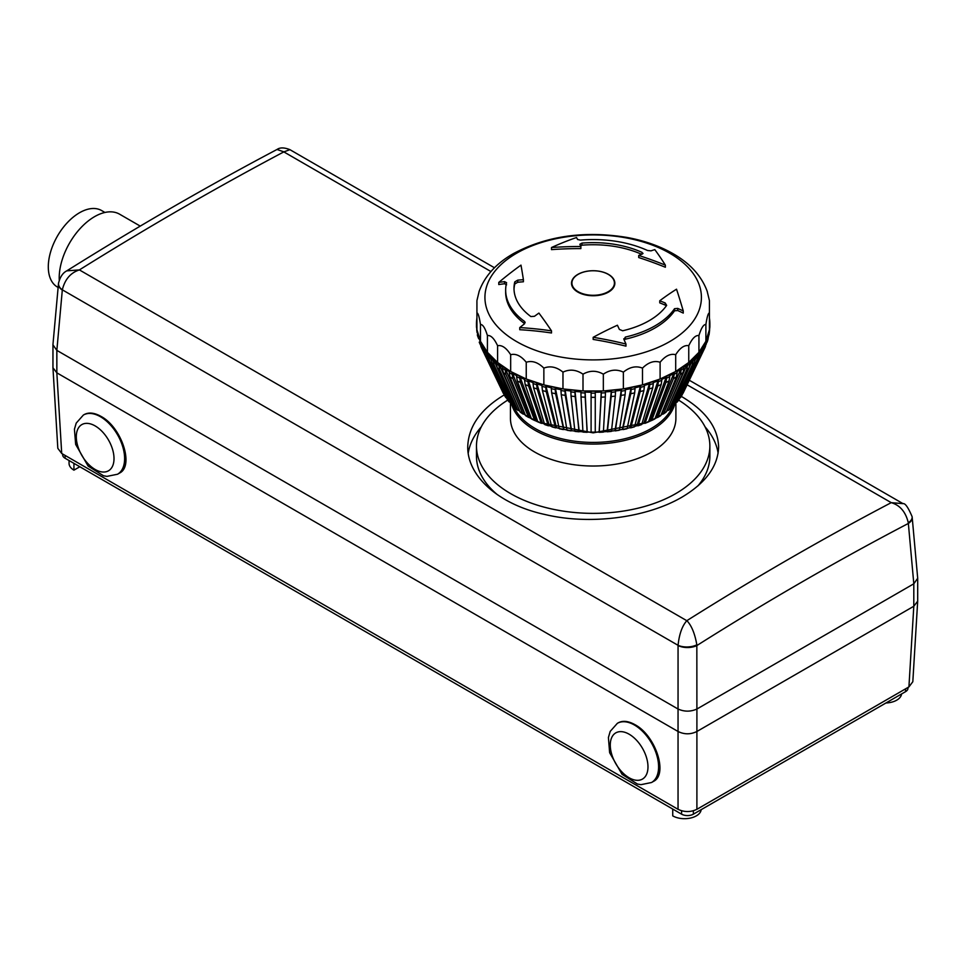 <?xml version="1.0" encoding="UTF-8"?>
<svg xmlns="http://www.w3.org/2000/svg" width="966" height="966" viewBox="0 0 966 966"><rect width="100%" height="100%" fill="white"/><g stroke="black" fill="none" stroke-linecap="round" stroke-linejoin="round"><path stroke-width="1.45" d="M905.54 688.855L905.54 691.668A8.332 4.818 0 0 0 907.98 688.275L907.98 687.442M905.54 691.668L693.371 814.169L693.371 810.776M681.585 810.776L681.585 814.169A8.332 4.818 0 0 0 693.371 814.169M681.585 814.169L65.096 458.246L65.096 455.433M62.657 454.02L62.657 454.841A8.332 4.818 0 0 0 65.096 458.246M56.849 372.84L56.849 350.38L678.047 709.02L678.047 731.479L56.849 372.84L52.949 367.744L57.815 448.309L61.715 453.477L678.047 809.315C684.339 812.285 690.618 812.285 696.897 809.315L908.921 686.911L912.822 681.73L917.688 601.166L917.7 578.248L912.194 517.39A13.331 7.68 -5.2 0 0 912.194 517.353A13.331 7.68 -5.2 0 0 912.145 517.039M635 724.693C655.636 735.549 668.315 774.358 653.523 781.361L651.519 782.52A34.172 19.731 -120 0 0 656.759 755.134A34.172 19.731 -120 0 0 634.433 725.019A34.172 19.731 -120 0 0 617.346 723.329L618.155 722.858C622.756 720.37 628.371 720.986 635 724.693M101.019 416.406C121.656 427.262 134.346 466.071 119.555 473.074L117.55 474.234A34.172 19.731 -120 0 0 122.779 446.847A34.172 19.731 -120 0 0 100.464 416.732A34.172 19.731 -120 0 0 83.378 415.042L84.187 414.571C88.787 412.084 94.402 412.699 101.019 416.406M58.491 283.593A13.331 7.68 5.2 0 0 58.443 283.968L52.961 344.415L52.949 367.744M56.849 350.38L62.331 289.824C64.879 279.476 70.458 272.883 79.079 270.021L79.393 269.912C147.665 227.276 215.792 187.947 283.75 151.928L289.921 149.67L494.483 267.775M52.937 344.814L56.837 350.368M689.301 380.242L903.029 503.648L891.244 502.658C899.986 505.194 905.673 511.895 908.294 522.739L913.812 583.802L913.8 606.262L917.688 601.166M913.812 583.802L917.7 578.248M687.116 384.806L891.244 502.658C822.972 538.497 754.857 577.825 686.886 620.643L686.717 620.836C682.129 626.016 679.243 634.179 678.06 645.312L678.06 645.529A13.331 6.871 0 0 0 696.897 645.529C767.209 601.094 837.691 560.401 908.33 523.463A13.331 7.68 -5.2 0 0 912.194 517.39M908.921 686.911L913.8 606.262L696.897 731.491L696.909 709.02L913.8 583.802M678.06 645.529L678.047 709.02C684.339 711.833 690.618 711.833 696.897 709.032L696.836 644.817C694.904 633.781 691.644 625.775 687.055 620.836L79.393 269.912L66.799 270.854C62.814 272.859 60.061 277 58.528 283.279A13.331 7.994 7.5 0 0 62.331 289.824L678.06 645.312A13.331 6.508 -2 0 0 696.836 644.817M678.047 809.315L678.047 731.491C684.339 734.558 690.618 734.558 696.897 731.491L696.897 809.315M681.296 396.374C705.542 410.635 717.992 427.503 718.619 446.968C718.016 466.228 705.772 482.976 681.875 497.2C647.148 517.474 590.842 525.444 545.174 514.552C498.854 504.626 467.411 476.298 467.737 446.944C468.329 426.598 480.5 409.246 504.24 394.913M58.443 283.968A13.331 7.68 5.2 0 0 58.443 284.016A13.331 7.68 5.2 0 0 62.307 290.029M66.775 270.854C137.003 226.889 207.074 186.438 277.013 149.476L283.581 151.747L490.921 271.531M908.294 522.739A13.331 7.317 -7.2 0 0 912.121 516.689A13.331 7.317 -7.2 0 0 912.109 516.593M58.612 282.784A13.331 7.994 7.5 0 0 58.528 283.267L58.455 284.016M701.171 809.665A16.676 9.624 180 0 1 690.424 818.069A16.676 9.624 180 0 1 672.734 815.872L672.734 809.061M79.828 466.747L73.935 470.152A16.676 9.624 180 0 1 69.057 463.354L69.057 460.528M73.935 463.354L73.935 470.152M901.556 693.974A16.676 9.624 180 0 1 885.955 702.982M59.264 280.176A50.015 28.871 -60 0 1 59.204 277.906A50.015 28.871 -60 0 1 81.035 227.578A50.015 28.871 -60 0 1 119.567 214.174L140.239 226.104M58.129 287.457L57.453 287.059A44.17 25.502 -60 0 1 48.3 266.845A44.17 25.502 -60 0 1 67.584 222.385A44.17 25.502 -60 0 1 101.623 210.552L104.932 212.46M705.059 426.851A125.447 72.426 180 0 1 718.112 453.139M468.208 453.308A125.447 72.426 180 0 1 481.297 426.851M493.723 491.996A114.193 65.93 180 0 1 488.675 486.176M678.687 400.153A116.693 67.366 180 0 1 709.865 445.99L709.865 456.206A116.693 67.366 180 0 1 697.935 485.874M497.224 494.544A116.693 67.366 180 0 1 476.48 456.206L476.48 445.99A116.693 67.366 180 0 1 507.669 400.153M709.865 445.99A116.693 67.366 180 0 1 593.172 513.369A116.693 67.366 180 0 1 476.48 445.99M675.898 402.737L675.898 418.266A82.726 47.757 180 0 1 593.172 466.023A82.726 47.757 180 0 1 510.446 418.266L510.446 402.737M674.558 404.899A82.726 47.757 180 0 1 593.172 444.07A82.726 47.757 180 0 1 511.799 404.899M672.614 406.626A81.893 47.274 180 0 1 593.172 442.416A81.893 47.274 180 0 1 513.743 406.626M578.151 274.344A21.252 12.268 180 0 1 601.311 271.688A21.252 12.268 180 0 1 614.424 283.026A21.252 12.268 180 0 1 593.172 295.294A21.252 12.268 180 0 1 571.92 283.026A21.252 12.268 180 0 1 578.151 274.344M516.629 253.213A108.252 62.5 180 0 1 697.73 281.239A108.252 62.5 180 0 1 565.158 357.77A108.252 62.5 180 0 1 516.629 253.213M608.495 274.392A21.675 12.51 180 0 1 614.847 283.231A21.675 12.51 180 0 1 593.172 295.753A21.675 12.51 180 0 1 571.51 283.231A21.675 12.51 180 0 1 584.877 271.675A21.675 12.51 180 0 1 608.495 274.392M641.605 254.287A79.188 45.716 0 0 0 581.979 245.195L579.866 246.378M642.438 253.961L642.064 252.392A79.188 45.716 0 0 0 581.979 243.094L579.866 244.277A335.902 47.624 84.2 0 1 580.868 246.511L580.868 248.6A326.279 265.517 -171.9 0 0 551.501 249.626L551.501 247.525A325.82 198.984 -57 0 1 576.533 237.527A335.902 47.624 84.2 0 1 577.547 239.483L580.373 240.111A87.52 50.522 180 0 1 647.546 250.496L651.012 250.846A335.902 176.295 -64.2 0 1 654.791 249.626A325.82 84.03 79.1 0 1 665.357 265.131L665.357 267.244A326.279 240.848 -140.7 0 0 638.719 257.548L638.719 255.459A335.902 176.295 -64.2 0 1 642.438 253.961L643.018 253.346M523.403 279.681A335.902 270.094 -163 0 0 517.704 280.164L514.793 281.879A79.188 45.716 0 0 0 513.997 288.351A79.188 45.716 0 0 0 530.889 316.57L534.464 316.293A335.902 210.093 -55.5 0 1 538.907 313.081A328.838 114.761 74.7 0 1 551.501 330.867A325.82 252.416 -150 0 0 519.744 327.595A335.902 210.093 -55.5 0 1 524.248 324.033L524.598 321.485A87.52 50.522 180 0 1 505.653 290.09A87.52 50.522 180 0 1 506.595 282.7L504.554 281.625A335.902 270.094 -163 0 0 498.782 282.41A325.82 176.585 -62.9 0 1 520.988 265.131A328.838 21.976 87.3 0 1 523.403 279.681L523.403 281.77A333.403 268.089 -163 0 0 517.704 282.265L514.793 283.98A79.188 45.716 0 0 0 514.009 289.402M551.501 330.867L551.501 332.98A323.248 250.423 -150 0 0 519.744 329.72L519.744 327.595M524.659 323.646L524.598 323.598A87.52 50.522 180 0 1 505.653 292.203L505.653 290.09M506.595 284.813L504.554 283.738A333.403 268.089 -163 0 0 498.782 284.547L498.782 282.41M683.252 310.955A335.902 257.717 -147.8 0 0 677.734 308.408L674.546 308.685A87.52 50.522 180 0 1 625.376 337.074L623.951 339.464A335.902 93.799 78.1 0 1 625.956 344.029A325.82 260.615 -160.4 0 0 593.172 337.315A328.838 220.755 -50.2 0 1 617.407 325.228A335.902 93.799 78.1 0 1 619.387 329.43L622.672 330.77A79.188 45.716 0 0 0 666.661 305.377L665.2 302.986A335.902 257.717 -147.8 0 0 659.754 300.776A328.838 152.821 -68.2 0 1 676.526 289.196A325.82 53.432 83.2 0 1 683.252 310.955L683.252 313.081A333.403 255.809 -147.8 0 0 677.734 310.533L674.546 310.798A87.52 50.522 180 0 1 625.376 339.187L624.157 339.911M625.956 344.029L625.956 346.154A323.248 258.55 -160.4 0 0 593.172 339.428L593.172 337.315M666.335 305.836L665.2 305.087A333.403 255.809 -147.8 0 0 659.754 302.865L659.754 300.776M525.142 322.499L524.598 321.485L524.598 323.598M623.795 338.776L623.951 339.464M580.868 246.511A328.838 267.594 -171.9 0 0 551.501 247.525M665.357 265.131A328.838 242.732 -140.7 0 0 638.719 255.459M497.587 345.707C501.946 344.85 506.305 347.845 510.664 354.703L510.664 371.475L497.587 362.479L497.587 345.707C494.194 338.462 490.813 335.069 487.419 335.54L487.419 352.3L480.464 341.276L480.464 324.504C482.783 324.322 485.101 328.005 487.419 335.54M599.125 432.007L601.178 397.183A115.618 66.751 0 0 0 605.32 396.966L603.412 431.814A93.642 54.06 180 0 1 599.258 432.031L601.263 391.037A116.693 67.366 180 0 1 595.261 391.194L595.261 393.138A116.693 67.366 180 0 1 591.095 393.138L591.095 391.194A116.693 67.366 180 0 1 585.082 391.037L585.082 392.993A116.693 67.366 180 0 1 580.928 392.776L580.928 390.832A116.693 67.366 180 0 1 574.963 390.385L574.963 392.329A116.693 67.366 180 0 1 570.858 391.906L570.858 389.962A116.693 67.366 180 0 1 564.989 389.213L564.989 391.158A116.693 67.366 180 0 1 560.968 390.53L560.968 388.586A116.693 67.366 180 0 1 555.233 387.547L555.233 389.491A116.693 67.366 180 0 1 551.308 388.67L551.308 386.714A116.693 67.366 180 0 1 545.754 385.386L545.754 387.342A116.693 67.366 180 0 1 541.974 386.315L541.974 384.371A116.693 67.366 180 0 1 536.649 382.765L536.649 384.722A116.693 67.366 180 0 1 533.039 383.514L533.039 381.57A116.693 67.366 180 0 1 527.967 379.698L527.967 381.642A116.693 67.366 180 0 1 524.55 380.266L524.55 378.322A116.693 67.366 180 0 1 519.78 376.209L519.78 378.153A116.693 67.366 180 0 1 516.581 376.607L516.581 374.663A116.693 67.366 180 0 1 512.149 372.321L512.149 374.265A116.693 67.366 180 0 1 509.203 372.562L509.203 370.618A116.693 67.366 180 0 1 505.133 368.058L505.133 370.002A116.693 67.366 180 0 1 502.465 368.155L502.465 366.211A116.693 67.366 180 0 1 498.794 363.457L498.794 365.402A116.693 67.366 180 0 1 496.403 363.433L496.403 361.489A116.693 67.366 -0 0 0 497.587 362.479L487.419 352.3A116.693 67.366 -0 0 0 488.313 353.387L491.235 360.185M496.403 361.489A116.693 67.366 180 0 1 493.179 358.555L493.179 360.499A116.693 67.366 180 0 1 491.09 358.422L491.09 356.466A116.693 67.366 180 0 1 488.313 353.387L488.313 355.343A116.693 67.366 180 0 1 486.55 353.158L486.55 351.213A116.693 67.366 180 0 1 484.256 348.001L484.256 349.946A116.693 67.366 180 0 1 482.831 347.688L482.831 345.743A116.693 67.366 180 0 1 481.02 342.435L481.02 344.379A116.693 67.366 180 0 1 479.945 342.049L479.945 340.104A116.693 67.366 -0 0 0 480.464 341.276L476.926 329.708L476.926 312.936C478.11 312.936 479.281 316.788 480.464 324.504M476.926 301.187L476.926 312.936M479.221 291.104L476.926 300.595M709.418 300.595L707.124 291.092M708.947 332.087L709.225 330.903A116.693 67.366 -0 0 0 709.418 329.708L709.418 301.187M709.575 326.242L709.841 325.035A116.693 67.366 180 0 1 709.587 328.5A116.693 67.366 -0 0 1 709.418 329.708L705.892 341.276L705.892 324.504C707.064 316.788 708.247 312.936 709.418 312.936M703.526 346.818L705.337 342.435A116.693 67.366 -0 0 0 705.892 341.276L698.937 352.3L698.937 335.54C701.256 328.005 703.574 324.322 705.892 324.504M695.122 360.185L698.032 353.387A116.693 67.366 -0 0 0 698.937 352.3L688.758 362.479L688.758 345.707C692.151 338.462 695.544 335.069 698.937 335.54M668.098 407.531L687.55 363.457A116.693 67.366 -0 0 0 688.758 362.479L675.693 371.475L675.693 354.703C680.04 347.845 684.399 344.85 688.758 345.707M656.795 417.384L657.894 417.143L673.435 378.636A115.618 66.751 0 0 0 676.381 376.933L660.841 415.44L659.742 415.694L660.841 415.44A93.642 54.06 180 0 1 657.894 417.143L656.361 417.143L674.196 372.321A116.693 67.366 -0 0 0 675.693 371.475L660.104 379.022L660.104 362.25C665.296 355.874 670.489 353.363 675.693 354.703M644.274 423.18L645.167 423.048L657.774 385.953A115.618 66.751 0 0 0 661.179 384.565L648.572 421.659L647.679 421.804L648.572 421.659A93.642 54.06 180 0 1 645.167 423.048L643.924 422.903L658.389 379.698A116.693 67.366 -0 0 0 660.104 379.022L642.487 384.891L642.487 368.118C648.367 362.31 654.236 360.354 660.104 362.25M627.175 428.361A91.227 52.671 180 0 0 630.182 427.624L630.846 427.576L640.144 391.58A115.618 66.751 0 0 0 643.911 390.566L634.626 426.549L633.974 426.622L634.626 426.549A93.642 54.06 180 0 1 630.846 427.576L629.929 427.322L640.591 385.386A116.693 67.366 -0 0 0 642.487 384.891L623.372 388.912L623.372 372.139C629.747 366.947 636.123 365.607 642.487 368.118M611.478 431.102A93.642 54.06 180 0 1 607.385 431.512L611.2 396.519A115.618 66.751 0 0 0 615.306 396.108L611.478 431.102A91.227 52.671 180 0 0 614.992 430.619L621.078 395.372A115.618 66.751 0 0 0 625.111 394.744L619.411 429.979A93.642 54.06 180 0 1 615.39 430.595L621.355 389.213A116.693 67.366 -0 0 0 623.372 388.912L603.339 390.952L603.339 374.18C610.017 369.64 616.694 368.964 623.372 372.139M607.107 431.512L611.381 390.385A116.693 67.366 180 0 1 605.416 390.832L605.416 392.776A116.693 67.366 180 0 1 601.263 392.993L601.263 391.037A116.693 67.366 -0 0 0 603.339 390.952L583.005 390.952L583.005 374.18C589.779 370.316 596.565 370.316 603.339 374.18M580.928 390.832A116.693 67.366 -0 0 0 583.005 390.952L562.973 388.912L562.973 372.139C569.65 368.964 576.328 369.64 583.005 374.18M560.968 388.586A116.693 67.366 -0 0 0 562.973 388.912L543.858 384.891L543.858 368.118C550.234 365.607 556.597 366.947 562.973 372.139M541.974 384.371A116.693 67.366 -0 0 0 543.858 384.891L526.241 379.022L526.241 362.25C532.121 360.354 537.99 362.31 543.858 368.118M510.664 354.703C515.856 353.363 521.048 355.874 526.241 362.25M524.55 378.322A116.693 67.366 -0 0 0 526.241 379.022L510.664 371.475A116.693 67.366 -0 0 0 512.149 372.321L529.984 417.143L528.45 417.143A93.642 54.06 180 0 1 525.504 415.44L526.615 415.694L525.504 415.44L509.963 376.933A115.618 66.751 0 0 0 512.91 378.636L512.149 374.265M514.6 406.541L513.139 406.143A93.642 54.06 180 0 1 511.062 404.066L513.332 406.408M491.09 358.422L492.02 362.914L511.062 404.066L512.415 404.488M480.464 341.276A116.693 67.366 -0 0 0 481.02 342.435L482.831 346.818M482.831 345.743A116.693 67.366 -0 0 0 484.256 348.001L486.562 353.447M479.945 340.104A116.693 67.366 180 0 1 478.641 336.711L478.641 338.668A116.693 67.366 180 0 1 477.916 336.289L478.641 338.668M477.916 336.289L477.916 334.345A116.693 67.366 180 0 1 477.132 330.903L477.397 332.087M476.769 328.5A116.693 67.366 -0 0 0 476.926 329.708A116.693 67.366 -0 0 0 477.132 330.903L477.132 332.847A116.693 67.366 180 0 1 476.769 330.457L476.769 328.5A116.693 67.366 180 0 1 476.504 325.035L476.769 326.242M476.769 329.321L476.504 325.035A116.693 67.366 -0 0 1 476.48 323.839A116.693 67.366 -0 0 1 476.504 322.632A116.693 67.366 180 0 1 476.769 319.166A116.693 67.366 -0 0 1 476.926 317.959M709.418 317.959A116.693 67.366 -0 0 1 709.587 319.166A116.693 67.366 180 0 1 709.841 322.632A116.693 67.366 -0 0 1 709.865 323.839L709.865 325.784A116.693 67.366 180 0 1 709.841 326.979L709.587 329.321M709.587 328.5L709.587 330.457A116.693 67.366 180 0 1 709.225 332.847L709.225 330.903A116.693 67.366 180 0 1 708.44 334.345L708.44 336.289A116.693 67.366 180 0 1 707.716 338.668L706.134 344.439M707.716 338.668L707.716 336.711A116.693 67.366 180 0 1 706.412 340.104L706.412 342.049A116.693 67.366 180 0 1 705.337 344.379L704.286 349.028A115.618 66.751 0 0 0 704.588 348.424A115.618 66.751 0 0 0 705.373 346.697L683.409 392.522A93.642 54.06 180 0 1 683.059 393.234L683.409 392.522M705.337 344.379L705.337 342.435A116.693 67.366 180 0 1 703.526 345.743L703.526 347.688A116.693 67.366 180 0 1 702.101 349.946L701.087 354.546A115.618 66.751 0 0 0 702.511 352.288L703.526 347.688M699.795 353.447L702.101 348.001A116.693 67.366 180 0 1 699.795 351.213L699.795 353.158A116.693 67.366 180 0 1 698.032 355.343L697.054 359.883A115.618 66.751 0 0 0 698.816 357.71L699.795 353.158M698.032 355.343L698.032 353.387A116.693 67.366 180 0 1 695.254 356.466L695.254 358.422A116.693 67.366 180 0 1 693.177 360.499L692.236 365.003A115.618 66.751 0 0 0 694.325 362.914L695.254 358.422M686.476 373.661L693.177 358.555A116.693 67.366 180 0 1 689.941 361.489L689.941 363.433A116.693 67.366 180 0 1 687.55 365.402L686.669 369.857A115.618 66.751 0 0 0 689.06 367.889L689.941 363.433M687.55 365.402L687.55 363.457A116.693 67.366 180 0 1 683.892 366.211L683.892 368.155A116.693 67.366 180 0 1 681.211 370.002L680.39 374.41A115.618 66.751 0 0 0 683.071 372.574L683.892 368.155M683.071 372.574L666.226 411.902L665.031 412.204L666.226 411.902A93.642 54.06 180 0 1 663.545 413.738L661.891 413.822L681.211 368.058A116.693 67.366 180 0 1 677.142 370.618L677.142 372.562A116.693 67.366 180 0 1 674.196 374.265L673.435 378.636M674.196 374.265L674.196 372.321A116.693 67.366 180 0 1 669.764 374.663L669.764 376.607A116.693 67.366 180 0 1 666.576 378.153L665.888 382.488A115.618 66.751 0 0 0 669.076 380.942L669.764 376.607M669.076 380.942L654.948 418.713L653.946 418.894L654.948 418.713A93.642 54.06 180 0 1 651.748 420.258L650.36 420.174L666.576 376.209A116.693 67.366 180 0 1 661.807 378.322L661.807 380.266A116.693 67.366 180 0 1 658.389 381.642L657.774 385.953M658.389 381.642L658.389 379.698A116.693 67.366 180 0 1 653.318 381.57L653.318 383.514A116.693 67.366 180 0 1 649.707 384.722L649.164 388.984A115.618 66.751 0 0 0 652.774 387.789L653.318 383.514M652.774 387.789L641.786 424.279L641.001 424.388L641.786 424.279A93.642 54.06 180 0 1 638.176 425.487L637.089 425.281L649.707 382.765A116.693 67.366 180 0 1 644.37 384.371L644.37 386.315A116.693 67.366 180 0 1 640.591 387.342L640.144 391.58M640.591 387.342L640.591 385.386A116.693 67.366 180 0 1 635.036 386.714L635.036 388.67A116.693 67.366 180 0 1 631.124 389.491L630.75 393.717A115.618 66.751 0 0 0 634.674 392.896L635.036 388.67M634.674 392.896L627.151 428.457A93.642 54.06 180 0 1 623.239 429.278L622.49 428.989L631.124 387.547A116.693 67.366 180 0 1 625.388 388.586L625.388 390.53A116.693 67.366 180 0 1 621.355 391.158L621.078 395.372M621.355 391.158L621.355 389.213A116.693 67.366 180 0 1 615.487 389.962L615.487 391.906A116.693 67.366 180 0 1 611.381 392.329L611.2 396.519M583.005 390.952A116.693 67.366 -0 0 0 585.082 391.037L587.087 432.031A93.642 54.06 180 0 1 582.945 431.814L581.025 396.966A115.618 66.751 0 0 0 585.179 397.183L585.082 392.993M570.858 389.962A116.693 67.366 -0 0 0 574.963 390.385L578.972 431.512A93.642 54.06 180 0 1 574.867 431.102L571.051 396.108A115.618 66.751 0 0 0 575.156 396.519L574.963 392.329M562.973 388.912A116.693 67.366 -0 0 0 564.989 389.213L571.522 430.268L570.954 430.595A93.642 54.06 180 0 1 566.933 429.979L561.246 394.744A115.618 66.751 0 0 0 565.267 395.372L564.989 391.158M551.308 386.714A116.693 67.366 -0 0 0 555.233 387.547L563.854 428.989L563.118 429.278A93.642 54.06 180 0 1 559.193 428.457L551.683 392.896A115.618 66.751 0 0 0 555.595 393.717L555.233 389.491M543.858 384.891A116.693 67.366 -0 0 0 545.754 385.386L556.416 427.322L555.498 427.576A93.642 54.06 180 0 1 551.719 426.549L552.383 426.622L551.719 426.549L542.433 390.566A115.618 66.751 0 0 0 546.213 391.58L545.754 387.342M533.039 381.57A116.693 67.366 -0 0 0 536.649 382.765L549.256 425.281L548.169 425.487A93.642 54.06 180 0 1 544.558 424.279L545.343 424.388L544.558 424.279L533.57 387.789A115.618 66.751 0 0 0 537.181 388.984L536.649 384.722M526.241 379.022A116.693 67.366 -0 0 0 527.967 379.698L542.433 422.903L541.189 423.048A93.642 54.06 180 0 1 537.772 421.659L538.666 421.804L537.772 421.659L525.166 384.565A115.618 66.751 0 0 0 528.583 385.953L527.967 381.642M516.581 374.663A116.693 67.366 -0 0 0 519.78 376.209L535.985 420.174L534.596 420.258A93.642 54.06 180 0 1 531.409 418.713L532.411 418.894L531.409 418.713L517.281 380.942A115.618 66.751 0 0 0 520.469 382.488L519.78 378.153M502.465 366.211A116.693 67.366 -0 0 0 505.133 368.058L524.466 413.822L522.799 413.738A93.642 54.06 180 0 1 520.119 411.902L521.314 412.204L520.119 411.902L503.286 372.574A115.618 66.751 0 0 0 505.967 374.41L505.133 370.002M497.587 362.479A116.693 67.366 -0 0 0 498.794 363.457L518.259 407.531M491.09 356.466A116.693 67.366 -0 0 0 493.179 358.555L499.881 373.661M709.841 326.979L709.841 325.035A116.693 67.366 -0 0 0 709.865 323.839M705.892 341.276A116.693 67.366 -0 0 0 706.412 340.104M707.716 336.711A116.693 67.366 -0 0 0 708.44 334.345M698.937 352.3A116.693 67.366 -0 0 0 699.795 351.213M702.101 349.946L702.101 348.001A116.693 67.366 -0 0 0 703.526 345.743M688.758 362.479A116.693 67.366 -0 0 0 689.941 361.489M693.177 360.499L693.177 358.555A116.693 67.366 -0 0 0 695.254 356.466M675.693 371.475A116.693 67.366 -0 0 0 677.142 370.618M681.211 370.002L681.211 368.058A116.693 67.366 -0 0 0 683.892 366.211M660.104 379.022A116.693 67.366 -0 0 0 661.807 378.322M666.576 378.153L666.576 376.209A116.693 67.366 -0 0 0 669.764 374.663M642.487 384.891A116.693 67.366 -0 0 0 644.37 384.371M649.707 384.722L649.707 382.765A116.693 67.366 -0 0 0 653.318 381.57M623.372 388.912A116.693 67.366 -0 0 0 625.388 388.586M631.124 389.491L631.124 387.547A116.693 67.366 -0 0 0 635.036 386.714M603.339 390.952A116.693 67.366 -0 0 0 605.416 390.832M611.381 392.329L611.381 390.385A116.693 67.366 -0 0 0 615.487 389.962M591.095 391.194A116.693 67.366 -0 0 0 595.261 391.194L595.261 432.128A93.642 54.06 180 0 1 591.095 432.128L591.095 397.328A115.618 66.751 0 0 0 595.261 397.328M477.916 334.345A116.693 67.366 -0 0 0 478.641 336.711M486.55 351.213A116.693 67.366 -0 0 0 487.419 352.3M509.203 370.618A116.693 67.366 -0 0 0 510.664 371.475M519.756 411.033L517.691 410.067A93.642 54.06 180 0 1 515.301 408.099L516.568 408.461L515.301 408.099L497.285 367.889A115.618 66.751 0 0 0 499.676 369.857L498.794 365.402M496.403 363.433L497.285 367.889M499.676 369.857L517.691 410.067L519.418 410.248M502.465 368.155L503.286 372.574M486.55 353.158L487.528 357.71L507.452 399.827L509.215 402.013A93.642 54.06 180 0 1 507.452 399.827L508.865 400.335M509.203 372.562L509.963 376.933M507.379 398.27L505.918 397.69A93.642 54.06 180 0 1 504.494 395.432L504.578 395.565M504.494 395.432L483.833 352.288A115.618 66.751 0 0 0 485.27 354.546L484.256 349.946M482.831 347.688L483.833 352.288M516.581 376.607L517.281 380.942M479.945 342.049L480.983 346.697A115.618 66.751 0 0 0 481.768 348.424A115.618 66.751 0 0 0 482.058 349.028L481.02 344.379M504.795 393.874L503.286 393.234A93.642 54.06 180 0 1 502.936 392.522L480.983 346.697M524.55 380.266L525.166 384.565M533.039 383.514L533.57 387.789M476.769 330.457L477.132 332.847M541.974 386.315L542.433 390.566M551.308 388.67L551.683 392.896M560.968 390.53L561.246 394.744M570.858 391.906L571.051 396.108M580.928 392.776L581.025 396.966M591.095 393.138L591.095 397.328M601.263 392.993L601.178 397.183M630.75 393.717L622.696 429.315A91.227 52.671 180 0 1 619.423 429.93M649.164 388.984L638.176 425.487L637.403 425.583A91.227 52.671 180 0 1 634.674 426.392M665.888 382.488L651.748 420.258L650.746 420.439M680.39 374.41L663.545 413.738L662.35 414.04M689.06 367.889L671.056 408.099L669.776 408.461L671.056 408.099A93.642 54.06 180 0 1 668.665 410.067L666.938 410.248M686.669 369.857L668.665 410.067L666.6 411.033M694.325 362.914L675.294 404.066L673.942 404.488L675.294 404.066A93.642 54.06 180 0 1 673.205 406.143L671.756 406.541M692.236 365.003L673.205 406.143L671.853 406.577M697.054 359.883L677.009 402.218L678.905 399.827A93.642 54.06 180 0 1 677.142 402.013L675.729 402.508M701.087 354.546L681.851 395.432A93.642 54.06 180 0 1 680.426 397.69L678.965 398.27M704.286 349.028L683.059 393.234L681.549 393.874M709.225 332.847L708.404 337.001M492.02 362.914A115.618 66.751 0 0 0 494.109 365.003L493.179 360.499M514.492 406.577L513.139 406.143L494.109 365.003M523.995 414.04L522.799 413.738L505.967 374.41M529.561 417.384L528.45 417.143L512.91 378.636M535.599 420.439L534.596 420.258L520.469 382.488M544.486 424.026A91.227 52.671 180 0 1 542.131 423.144L541.189 423.048L528.583 385.953M548.954 425.583L548.169 425.487L537.181 388.984M559.181 428.361A91.227 52.671 180 0 1 556.162 427.624L555.498 427.576L546.213 391.58M566.921 429.93A91.227 52.671 180 0 1 563.649 429.315L555.595 393.717M571.365 430.607L565.267 395.372M579.238 431.512L575.156 396.519M587.231 432.007L585.179 397.183M605.32 396.966L605.416 392.776M615.306 396.108L615.487 391.906M625.111 394.744L625.388 390.53M643.911 390.566L644.37 386.315M661.179 384.565L661.807 380.266M676.381 376.933L677.142 372.562M677.48 400.335L678.905 399.827L698.816 357.71M702.511 352.288L681.851 395.432M705.373 346.697L706.412 342.049M708.042 339.175L708.44 336.289M709.044 334.84L709.587 330.457M477.941 337.001L477.313 334.816M480.211 344.439L479.221 342.169M482.058 349.028L502.936 392.522M504.53 395.505L485.27 354.546M487.528 357.71A115.618 66.751 0 0 0 489.291 359.883L488.313 355.343M510.628 402.508L509.215 402.013L489.291 359.883M61.715 453.477L56.837 372.828M95.151 425.921A26.674 15.396 60 0 1 111.488 468.015A26.674 15.396 60 0 1 78.826 449.154A26.674 15.396 60 0 1 95.151 425.921M629.132 734.208A26.674 15.396 60 0 1 645.457 776.302A26.674 15.396 60 0 1 612.794 757.441A26.674 15.396 60 0 1 629.132 734.208M662.157 413.943A91.227 52.671 180 0 1 661.191 414.583M656.651 417.312A91.227 52.671 180 0 1 655.165 418.121M650.661 420.379A91.227 52.671 180 0 1 648.705 421.273M644.213 423.144A91.227 52.671 180 0 1 641.871 424.026M607.119 431.536A91.227 52.671 180 0 1 603.412 431.814M599.125 432.043A91.227 52.671 180 0 1 595.261 432.14M591.095 432.14A91.227 52.671 180 0 1 587.219 432.043M582.945 431.814A91.227 52.671 180 0 1 579.238 431.536M574.867 431.077A91.227 52.671 180 0 1 571.353 430.619M551.683 426.392A91.227 52.671 180 0 1 548.978 425.559M537.639 421.273A91.227 52.671 180 0 1 535.695 420.379M531.191 418.121A91.227 52.671 180 0 1 529.694 417.312M525.154 414.583A91.227 52.671 180 0 1 524.188 413.943M665.2 302.986L665.2 305.087M504.554 281.625L504.554 283.738M625.376 337.074L625.376 339.187M674.546 308.685L674.546 310.798M677.734 308.408L677.734 310.533M514.793 281.879L514.793 283.98M517.704 280.164L517.704 282.265M581.979 243.094L581.979 245.195M642.064 252.392L642.064 254.106M491.09 357.348A116.415 67.209 180 0 1 488.555 354.534M482.831 346.468A116.415 67.209 180 0 1 481.273 343.594M486.55 352.035A116.415 67.209 180 0 1 484.509 349.149M479.945 340.648A116.415 67.209 180 0 1 478.907 337.895M707.45 337.895A116.415 67.209 180 0 1 706.412 340.648M705.071 343.594A116.415 67.209 180 0 1 703.526 346.468M701.847 349.149A116.415 67.209 180 0 1 699.795 352.035M697.79 354.534A116.415 67.209 180 0 1 695.254 357.348M692.936 359.678A116.415 67.209 180 0 1 689.941 362.407M687.333 364.568A116.415 67.209 180 0 1 683.892 367.165M681.006 369.157A116.415 67.209 180 0 1 677.142 371.596M674.014 373.407A116.415 67.209 180 0 1 669.764 375.653M666.395 377.295A116.415 67.209 180 0 1 661.807 379.336M658.232 380.773A116.415 67.209 180 0 1 653.318 382.584M649.575 383.84A116.415 67.209 180 0 1 644.37 385.41M640.482 386.448A116.415 67.209 180 0 1 635.036 387.752M631.027 388.598A116.415 67.209 180 0 1 625.388 389.624M621.295 390.264A116.415 67.209 180 0 1 615.487 391.001M611.333 391.423A116.415 67.209 180 0 1 605.416 391.882M601.25 392.087A116.415 67.209 180 0 1 595.261 392.244M591.095 392.244A116.415 67.209 180 0 1 585.106 392.087M580.928 391.882A116.415 67.209 180 0 1 575.011 391.423M570.858 391.001A116.415 67.209 180 0 1 565.062 390.264M560.968 389.624A116.415 67.209 180 0 1 555.317 388.598M551.308 387.752A116.415 67.209 180 0 1 545.875 386.448M541.974 385.41A116.415 67.209 180 0 1 536.782 383.84M533.039 382.584A116.415 67.209 180 0 1 528.112 380.773M524.55 379.336A116.415 67.209 180 0 1 519.95 377.295M516.581 375.653A116.415 67.209 180 0 1 512.342 373.407M509.203 371.596A116.415 67.209 180 0 1 505.351 369.157M502.465 367.165A116.415 67.209 180 0 1 499.024 364.568M496.403 362.407A116.415 67.209 180 0 1 493.409 359.678M476.504 326.979A116.693 67.366 180 0 1 476.48 325.784L476.48 323.839M289.921 149.67C284.318 147.436 280.043 147.351 277.097 149.428M903.029 503.648C905.166 503.081 908.197 507.428 912.121 516.689L912.194 517.353M83.378 415.042L76.217 423.108L74.43 429.218L75.662 444.42L88.111 466.071L103.459 475.755L106.96 476.383L117.55 474.234M617.346 723.329L610.198 731.395L608.411 737.505L609.631 752.707L622.08 774.358L637.427 784.03L640.929 784.67L651.519 782.52M571.92 283.026L571.92 285.682M614.424 283.026L614.424 285.682M662.471 414.1L660.986 415.102M657.061 417.505L654.948 418.689M651.181 420.633L648.428 421.913M647.256 422.432L593.172 432.865L539.1 422.432M537.929 421.913L535.164 420.633M531.397 418.689L529.283 417.505M525.371 415.102L523.874 414.1M707.317 291.647C701.799 276.397 690.593 263.863 673.7 254.046C660.237 246.245 644.696 240.715 627.079 237.455C584.442 230.476 546.502 235.897 513.248 253.708C496.029 263.561 484.618 276.204 479.039 291.647M480.15 341.167L478.786 337.593M478.013 335.069L477.18 331.398M476.781 328.838L476.504 325.119M709.841 325.119L709.563 328.838M709.177 331.398L708.344 335.069M707.571 337.593L706.194 341.167M515.494 408.364L517.921 410.369M520.36 412.204L523.065 414.064M525.758 415.766L528.74 417.481M531.674 419.039L534.886 420.584M538.038 421.985L541.467 423.374M544.812 424.605L548.434 425.813M551.948 426.863L555.728 427.89M559.386 428.759L563.311 429.58M567.078 430.268L571.111 430.896M574.963 431.391L579.081 431.802M582.993 432.104L587.147 432.309M591.083 432.418L595.261 432.418M599.198 432.309L603.364 432.104M607.276 431.802L611.381 431.391M615.233 430.896L619.278 430.268M623.034 429.58L626.97 428.759M630.617 427.89L634.408 426.863M637.922 425.813L641.545 424.605M644.89 423.374L648.319 421.985M651.47 420.584L654.682 419.039M657.617 417.481L660.587 415.766M663.28 414.064L665.997 412.204M668.436 410.369L670.851 408.364M673.012 406.408L675.137 404.295M707.136 342.157L708.054 339.187M709.841 327.329L709.865 325.784M476.504 327.329L476.48 325.784"/></g></svg>
